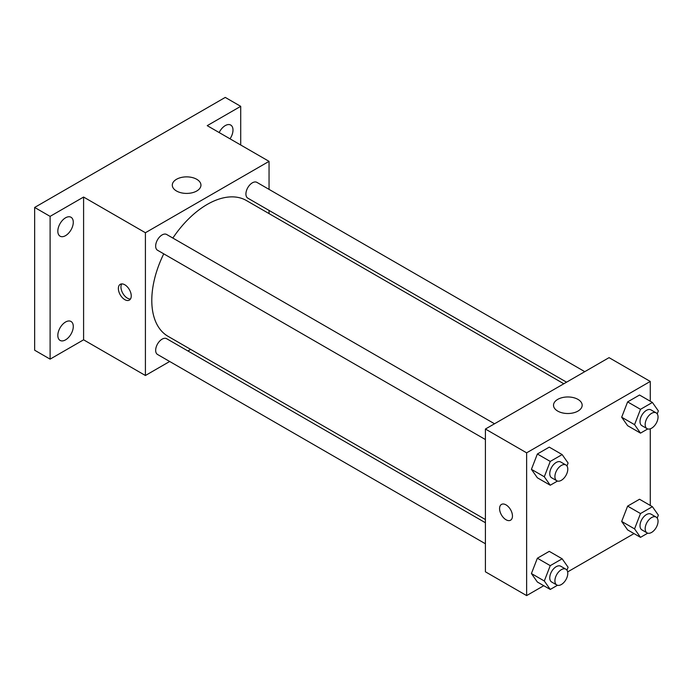 <?xml version="1.0" encoding="UTF-8"?>
<svg xmlns="http://www.w3.org/2000/svg" width="693" height="693" viewBox="0 0 693 693"><rect width="100%" height="100%" fill="white"/><g stroke="black" fill="none" stroke-linecap="round" stroke-linejoin="round"><path stroke-width="1.04" d="M169.681 361.486L145.409 375.502L83.593 339.813L50.104 359.139L34.65 350.216L34.65 207.45L225.26 97.41L240.714 106.332L240.714 144.993M190.653 349.376L187.898 350.97M65.558 339.865A10.932 6.306 -60 0 1 60.092 340.41A10.932 6.306 -60 0 1 58.42 331.652A10.932 6.306 -60 0 1 65.558 322.02A10.932 6.306 -60 0 1 71.024 321.483A10.932 6.306 -60 0 1 72.696 330.24A10.932 6.306 -60 0 1 65.558 339.865M65.558 235.646A10.932 6.306 -60 0 1 60.092 236.192A10.932 6.306 -60 0 1 58.42 227.434A10.932 6.306 -60 0 1 65.558 217.801A10.932 6.306 -60 0 1 71.024 217.264A10.932 6.306 -60 0 1 72.696 226.022A10.932 6.306 -60 0 1 65.558 235.646M83.593 339.813L83.593 197.046L50.104 216.372L34.65 207.45M50.104 359.139L50.104 216.372M145.409 375.502L145.409 232.735L83.593 197.046M145.409 232.735L269.049 161.356L207.224 125.658L240.714 106.332M176.49 190.991A14.328 8.273 180 0 1 172.297 185.144A14.328 8.273 180 0 1 186.625 176.871A14.328 8.273 180 0 1 200.944 185.144A14.328 8.273 180 0 1 192.108 192.784A14.328 8.273 180 0 1 176.49 190.991M219.17 132.554A10.932 6.306 -60 0 1 225.26 125.606A10.932 6.306 -60 0 1 230.726 125.061A10.932 6.306 -60 0 1 230.015 138.817M163.747 253.837A78.396 45.262 120 0 0 151.793 300.433A78.396 45.262 120 0 0 168.035 336.313L485.412 519.551M563.807 383.775L246.422 200.537A78.396 45.262 120 0 0 172.852 238.063M269.049 161.356L269.049 189.38M269.049 210.412L269.049 213.6M584.779 371.665L256.912 182.372A9.104 5.258 120 0 0 249.896 184.814A9.104 5.258 120 0 0 245.92 193.979A9.104 5.258 120 0 0 247.799 198.146L566.562 382.181M485.412 522.739L166.658 338.704A9.104 5.258 120 0 0 159.633 341.147A9.104 5.258 120 0 0 155.665 350.311A9.104 5.258 120 0 0 157.545 354.478L485.412 543.771M485.412 439.553L157.545 250.26A9.104 5.258 -60 0 1 157.545 239.743A9.104 5.258 -60 0 1 166.658 234.485L494.525 423.778M131.246 295.937A9.104 5.258 60 0 1 129.357 300.104A9.104 5.258 60 0 1 120.253 294.846A9.104 5.258 60 0 1 120.253 284.329A9.104 5.258 60 0 1 127.269 286.772A9.104 5.258 60 0 1 131.246 295.937M130.466 299.029A9.104 5.258 60 0 1 122.843 293.347A9.104 5.258 60 0 1 121.734 283.913M543.754 585.706L526.628 595.59L485.412 571.803L485.412 429.036L609.052 357.649L650.268 381.445L650.268 401.23M634.017 533.593L567.645 571.907M627.624 425.684L621.673 417.229L627.624 401.897L639.526 395.027L627.624 401.897L621.673 417.221L627.624 425.684L640.505 433.125L634.554 424.662L640.505 409.329L652.399 402.46L658.35 410.923L657.207 413.868M537.37 582.016L531.418 573.553L537.37 558.22L549.263 551.351L537.37 558.22L531.418 573.553L537.37 582.016L550.251 589.448L544.3 580.985L550.251 565.653L562.144 558.792L568.095 567.255L566.952 570.192M650.268 428.811L650.268 505.448M526.628 595.59L526.628 452.832L650.268 381.445M627.624 529.902L621.673 521.448L627.624 506.115L639.526 499.246L627.624 506.115L621.673 521.448L627.624 529.902L640.505 537.344L634.554 528.88L640.505 513.548L652.399 506.678L658.35 515.142L657.207 518.087M537.37 477.798L531.418 469.334L537.37 454.002L549.263 447.132L537.37 454.002L531.418 469.334L537.37 477.798L550.251 485.23L544.3 476.767L550.251 461.434L562.144 454.573L568.095 463.028L566.952 465.973M526.628 452.832L485.412 429.036M557.709 411.088A14.328 8.273 180 0 1 553.516 405.24A14.328 8.273 180 0 1 567.836 396.968A14.328 8.273 180 0 1 582.163 405.24A14.328 8.273 180 0 1 573.319 412.881A14.328 8.273 180 0 1 557.709 411.088M512.456 516.034A9.104 5.258 60 0 1 510.576 520.2A9.104 5.258 60 0 1 501.463 514.942A9.104 5.258 60 0 1 501.463 504.426A9.104 5.258 60 0 1 508.489 506.869A9.104 5.258 60 0 1 512.456 516.034M510.576 520.2A9.104 5.258 60 0 1 501.472 514.942A9.104 5.258 60 0 1 501.472 504.426M557.484 481.055L550.251 485.23M565.904 464.986L560.75 462.014A9.104 5.258 120 0 0 553.733 464.457A9.104 5.258 120 0 0 549.757 473.622A9.104 5.258 120 0 0 551.645 477.789L556.8 480.76A9.104 5.258 120 0 0 565.904 475.502A9.104 5.258 120 0 0 565.904 464.986A9.104 5.258 120 0 0 558.887 467.428A9.104 5.258 120 0 0 554.911 476.593A9.104 5.258 120 0 0 556.8 480.76M544.3 476.767L531.418 469.334M550.251 461.434L537.37 454.002M562.144 454.573L549.263 447.132M647.738 428.95L640.505 433.125M656.158 412.881L651.004 409.901A9.104 5.258 120 0 0 643.988 412.344A9.104 5.258 120 0 0 640.011 421.509A9.104 5.258 120 0 0 641.9 425.675L647.054 428.655A9.104 5.258 120 0 0 656.158 423.397A9.104 5.258 120 0 0 656.158 412.881A9.104 5.258 120 0 0 649.142 415.315A9.104 5.258 120 0 0 645.166 424.48A9.104 5.258 120 0 0 647.054 428.655M634.554 424.662L621.673 417.221M640.505 409.329L627.624 401.897M652.399 402.46L639.526 395.027M557.484 585.273L550.251 589.448M565.904 569.204L560.75 566.233A9.104 5.258 120 0 0 553.733 568.676A9.104 5.258 120 0 0 549.757 577.841A9.104 5.258 120 0 0 551.645 582.007L556.8 584.979A9.104 5.258 120 0 0 565.904 579.72A9.104 5.258 120 0 0 565.904 569.204A9.104 5.258 120 0 0 558.887 571.647A9.104 5.258 120 0 0 554.911 580.812A9.104 5.258 120 0 0 556.8 584.979M544.3 580.985L531.418 573.553M550.251 565.653L537.37 558.22M562.144 558.792L549.263 551.351M647.738 533.168L640.505 537.344M656.158 517.099L651.004 514.128A9.104 5.258 120 0 0 643.988 516.562A9.104 5.258 120 0 0 640.011 525.727A9.104 5.258 120 0 0 641.9 529.894L647.054 532.874A9.104 5.258 120 0 0 656.158 527.616A9.104 5.258 120 0 0 656.158 517.099A9.104 5.258 120 0 0 649.142 519.542A9.104 5.258 120 0 0 645.166 528.707A9.104 5.258 120 0 0 647.054 532.874M634.554 528.88L621.673 521.448M640.505 513.548L627.624 506.115M652.399 506.678L639.526 499.246"/></g></svg>
